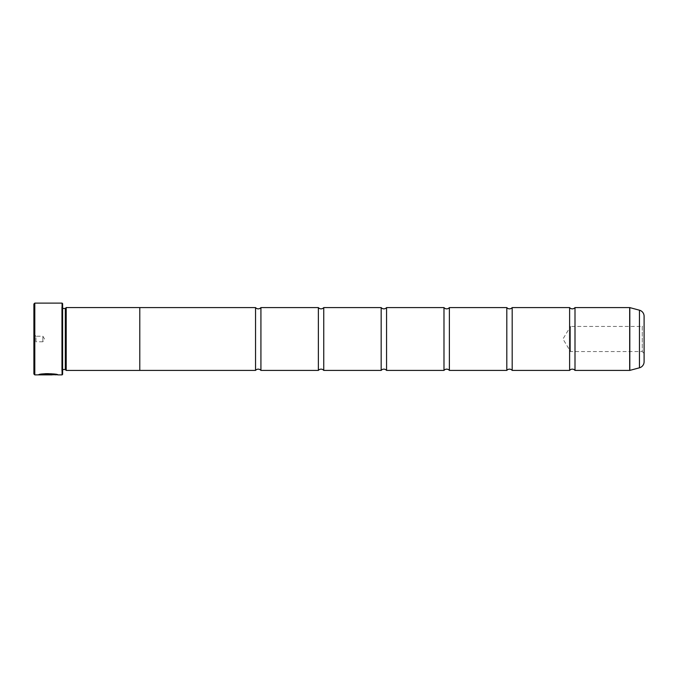 <?xml version="1.0" encoding="UTF-8"?>
<svg xmlns="http://www.w3.org/2000/svg" width="678" height="678" viewBox="0 0 678 678"><rect width="100%" height="100%" fill="white"/><g stroke="black" fill="none" stroke-linecap="round" stroke-linejoin="round"><path stroke-width="0.51" stroke-dasharray="3.39 2.54" d="M260.928 370.408L260.928 307.592M323.745 370.408L323.745 307.592M386.562 370.408L386.562 307.592M449.378 370.408L449.378 307.592M512.187 370.408L512.187 307.592M575.003 370.408L575.003 307.592M39.256 374.697L38.595 374.697C39.155 373.01 58.435 373.442 57.816 374.714C58.13 374.536 47.858 372.476 42.087 373.951L43.451 374.214C50.036 373.875 54.181 374.044 55.893 374.714L55.893 374.714M55.893 374.892C54.181 374.222 50.036 374.061 43.451 374.392L42.087 374.129C47.841 372.654 58.139 374.714 57.816 374.892L57.172 374.714M38.595 374.697L41.036 374.697M52.037 374.519L49.147 374.095L50.113 374.697M49.147 374.409L41.036 374.79M644.1 353.399L642.261 351.56L642.261 326.44L570.52 326.44L570.52 351.56L570.52 326.44L562.969 339L570.52 351.56L642.261 351.56L642.261 326.44L644.1 324.601L644.1 353.399L644.1 324.601M33.9 334.152L35.968 336.22L35.968 341.78L42.875 341.78L42.875 336.22L42.875 341.78L44.545 339L42.875 336.22L35.968 336.22L35.968 341.78L33.9 343.848L33.9 334.152L33.9 343.848M62.613 308.473L62.613 369.527L62.613 308.473A0.898 0.898 0 0 1 61.715 307.575L61.715 370.425L61.715 307.575M62.613 369.527A0.898 0.898 0 0 0 61.715 370.425M61.715 307.032L61.715 370.968L61.715 307.032L62.613 306.142L62.613 371.858L62.613 306.142M61.715 370.968L62.613 371.858M569.622 370.408L569.622 307.592M506.805 370.408L506.805 307.592M443.988 370.408L443.988 307.592M381.172 370.408L381.172 307.592M318.363 370.408L318.363 307.592M255.547 370.408L255.547 307.592M139.787 370.408L139.787 307.592L139.787 370.408M139.787 307.575L139.787 370.425M66.207 370.425L66.207 307.575M644.1 361.738L644.1 316.262M65.308 369.527L65.308 308.473M33.9 304.007L33.9 373.993M62.079 303.108L62.079 374.892M34.798 374.892L34.798 303.108M62.613 374.358L62.613 303.642M52.037 374.587L40.722 374.214L38.595 374.705M50.113 374.519L49.147 374.79M639.447 310.193L639.447 367.807M629.811 370.391L629.811 307.609M629.676 307.592L629.676 370.408"/><path stroke-width="1.02" d="M639.447 367.807L639.447 310.193A6.28 6.28 0 0 1 644.1 316.262L644.1 361.738A6.28 6.28 0 0 1 639.447 367.807L629.811 370.391A0.542 0.542 0 0 1 629.676 370.408L629.676 307.592L575.003 307.592L575.003 370.408A3.509 3.509 0 0 0 569.622 370.408L512.187 370.408A3.509 3.509 0 0 0 506.805 370.408L449.378 370.408A3.509 3.509 0 0 0 443.988 370.408L386.562 370.408A3.509 3.509 0 0 0 381.172 370.408L323.745 370.408A3.509 3.509 0 0 0 318.363 370.408L260.928 370.408A3.509 3.509 0 0 0 255.547 370.408L139.787 370.408M575.003 307.592A3.509 3.509 0 0 1 569.622 307.592L569.622 370.408M569.622 307.592L512.187 307.592L512.187 370.408M512.187 307.592A3.509 3.509 0 0 1 506.805 307.592L506.805 370.408M506.805 307.592L449.378 307.592L449.378 370.408M449.378 307.592A3.509 3.509 0 0 1 443.988 307.592L443.988 370.408M443.988 307.592L386.562 307.592L386.562 370.408M386.562 307.592A3.509 3.509 0 0 1 381.172 307.592L381.172 370.408M381.172 307.592L323.745 307.592L323.745 370.408M323.745 307.592A3.509 3.509 0 0 1 318.363 307.592L318.363 370.408M318.363 307.592L260.928 307.592L260.928 370.408M260.928 307.592A3.509 3.509 0 0 1 255.547 307.592L255.547 370.408M629.676 307.592A0.542 0.542 0 0 1 629.811 307.609L629.811 370.391M57.172 374.714L34.798 374.892L33.9 373.993L33.9 304.007L34.798 303.108L34.798 374.892M62.079 374.892L62.079 303.108L62.613 303.642L62.613 374.358L62.079 374.892L57.816 374.892C58.435 373.62 39.155 373.188 38.595 374.875L52.037 374.875L41.036 374.764C43.646 373.485 56.367 374.392 55.893 374.892M62.079 303.108L34.798 303.108M65.308 308.473L65.308 369.527L66.207 370.425L66.207 307.575L65.308 308.473L62.613 308.473M62.613 369.527L65.308 369.527M629.676 370.408L575.003 370.408M639.447 310.193L629.811 307.609M66.207 370.425L139.787 370.425L139.787 307.575L66.207 307.575M255.547 307.592L139.787 307.592M57.088 374.714L57.816 374.892M41.036 374.697L39.256 374.697M55.893 374.714C56.367 374.205 43.655 373.307 41.036 374.587L41.036 374.764"/></g></svg>
